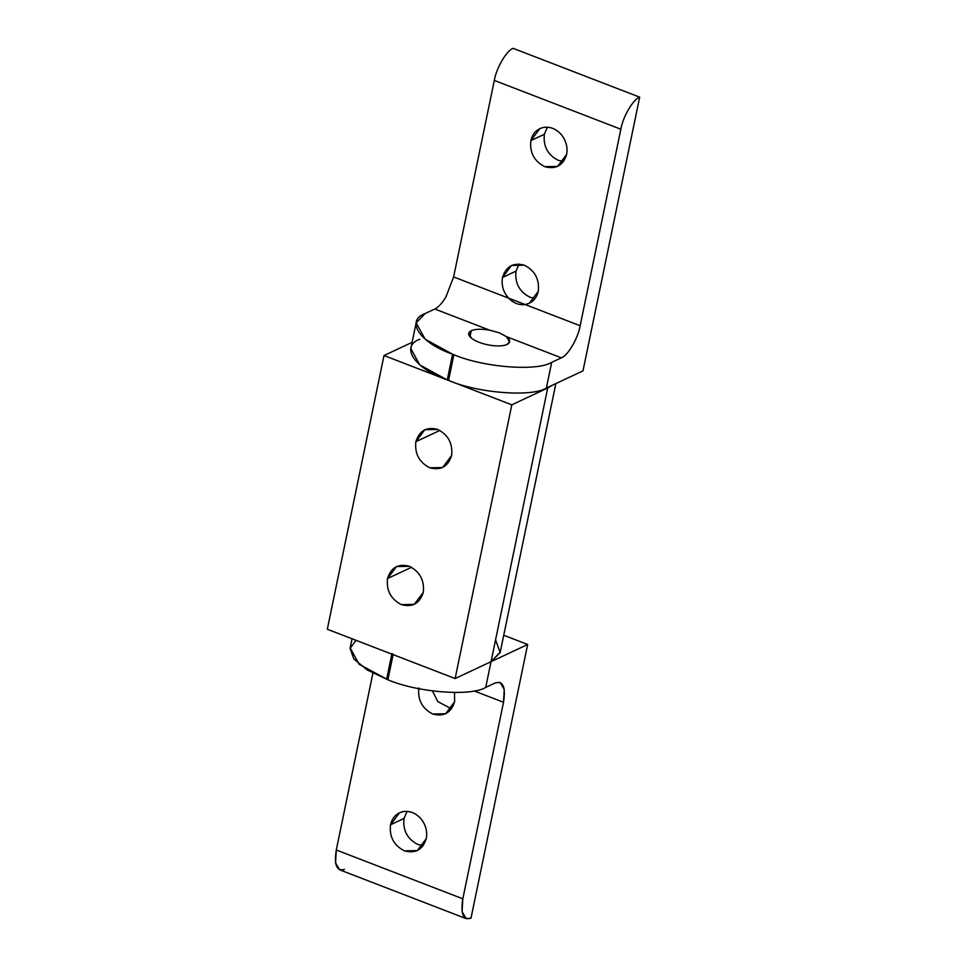 <?xml version="1.0" encoding="UTF-8"?>
<svg xmlns="http://www.w3.org/2000/svg" width="967" height="967" viewBox="0 0 967 967"><rect width="100%" height="100%" fill="white"/><g stroke="black" fill="none" stroke-linecap="round" stroke-linejoin="round"><path stroke-width="1.45" d="M423.208 845.69L417.925 844.517C407.385 839.138 402.743 830.448 404.001 818.457L390.499 824.791C389.242 836.793 393.883 845.472 404.424 850.851L417.273 850.622L426.29 838.594C427.535 831.282 425.698 824.597 420.778 818.553C415.508 812.872 409.549 810.564 402.888 811.651L399.504 812.776L390.499 824.791L404.001 818.457L407.083 811.361L404.001 818.457C402.743 830.448 407.385 839.138 417.925 844.517L423.208 845.69M451.541 708.835L437.858 701.643L432.467 690.958L437.858 701.643L451.541 708.835M418.844 687.936C417.587 699.939 422.228 708.618 432.769 714.009L445.618 713.767L454.623 701.74L454.526 692.517L454.623 701.74C451.093 712.86 443.805 716.946 432.769 714.009C422.228 708.618 417.587 699.939 418.844 687.936M352.061 638.776L350.163 647.914L359.168 664.305L387.888 679.777C417.309 692.469 471.098 696.663 485.712 687.404L491.043 661.682L527.668 644.481L503.747 635.246L527.668 644.481L470.989 918.191L527.668 644.481L491.043 661.682L485.712 687.404L495.334 682.883C503.142 680.695 505.862 687.162 503.517 702.272L462.818 898.802L336.286 849.993L462.818 898.802C460.461 913.912 463.181 920.379 470.989 918.191L466.215 918.65L462.081 911.688L462.818 898.802L503.517 702.272L474.096 690.934L503.517 702.272L504.254 689.386L500.108 682.424L495.334 682.883L485.712 687.404C471.098 696.663 417.309 692.469 387.888 679.777L367.267 669.986L353.837 658.974L350.078 648.398L356.049 640.323M344.457 869.381C336.661 871.569 333.929 865.102 336.286 849.993L372.911 673.153L336.286 849.993L335.549 862.878L339.683 869.841L466.215 918.65M426.29 838.594C422.76 849.715 415.472 853.801 404.424 850.851C393.883 845.472 389.242 836.793 390.499 824.791C392.239 817.659 396.361 813.283 402.888 811.651C409.549 810.564 415.508 812.872 420.778 818.553C425.698 824.597 427.535 831.282 426.29 838.594M386.619 679.281L391.937 653.559L386.619 679.281M387.888 679.777L393.218 654.043L387.888 679.777M530.847 140.614L544.348 134.28L547.431 127.185L544.348 134.28L530.847 140.614C529.59 152.617 534.231 161.296 544.772 166.675L557.621 166.445L566.638 154.418C567.883 147.105 566.046 140.42 561.126 134.377C555.856 128.684 549.897 126.387 543.236 127.475L539.852 128.599L530.847 140.614C532.587 133.482 536.709 129.107 543.236 127.475C549.897 126.387 555.856 128.684 561.126 134.377C566.046 140.42 567.883 147.105 566.638 154.418C563.108 165.538 555.82 169.624 544.772 166.675C534.231 161.296 529.59 152.617 530.847 140.614M502.502 277.469L516.015 271.135L519.098 264.039L516.015 271.135L502.502 277.469C501.22 285.12 503.251 292.01 508.582 298.138L525.19 304.545C519.049 305.306 513.513 303.167 508.582 298.138C513.513 303.167 519.049 305.306 525.19 304.545L529.287 303.3L538.293 291.272C539.55 279.282 534.908 270.591 524.368 265.212L511.519 265.454L502.502 277.469C506.043 266.36 513.32 262.275 524.368 265.212C534.908 270.591 539.55 279.282 538.293 291.272C536.455 298.706 532.08 303.13 525.19 304.545L453.62 276.937L445.896 296.99C442.221 303.154 438.522 307.155 434.787 309.005L425.166 313.526C404.955 320.621 420.041 342.995 452.592 354.212L453.874 354.696C483.282 367.387 537.084 371.594 551.698 362.335L561.319 357.814L506.357 336.613L499.226 332.781L489.749 330.206C481.663 328.78 475.498 328.937 471.255 330.69L469.986 336.818L471.255 330.69L468.681 333.349L471.497 338.232C475.679 341.363 481.639 343.672 489.387 345.134C497.123 346.391 503.009 346.186 507.046 344.494L509.621 341.834L506.357 336.613C510.491 339.9 510.721 342.523 507.046 344.494C503.009 346.186 497.123 346.391 489.387 345.134C481.639 343.672 475.679 341.363 471.497 338.232C467.786 335.078 467.702 332.563 471.255 330.69C475.498 328.937 481.663 328.78 489.749 330.206L434.787 309.005L489.749 330.206L499.226 332.781L506.357 336.613L561.319 357.814C567.762 355.832 578.121 338.196 580.152 325.746L525.19 304.545L580.152 325.746L620.85 129.227C622.881 116.777 633.24 99.142 639.683 97.159L513.151 48.35C506.708 50.332 496.349 67.968 494.318 80.418L620.85 129.227L494.318 80.418L453.62 276.937L508.582 298.138C503.251 292.01 501.22 285.12 502.502 277.469M535.21 298.368L529.94 297.195C519.4 291.816 514.758 283.126 516.015 271.135C514.758 283.126 519.4 291.816 529.94 297.195L535.21 298.368M563.556 161.513L558.273 160.341C547.733 154.962 543.091 146.271 544.348 134.28C543.091 146.271 547.733 154.962 558.273 160.341L563.556 161.513M494.318 80.418C496.349 67.968 506.708 50.332 513.151 48.35L639.683 97.159L582.992 370.869L546.367 388.057L551.698 362.335C537.084 371.594 483.282 367.387 453.874 354.696L448.543 380.43C477.952 393.122 531.753 397.316 546.367 388.057C531.753 397.316 477.952 393.122 448.543 380.43L453.874 354.696L452.592 354.212L447.262 379.934L448.543 380.43L447.262 379.934L452.592 354.212L425.154 339.224L416.148 322.845L425.166 313.526L434.787 309.005C438.522 307.155 442.221 303.154 445.896 296.99L453.62 276.937L494.318 80.418M416.148 322.845L410.818 348.579L419.823 364.958L447.262 379.934C414.71 368.729 399.625 346.355 419.835 339.26M639.683 97.159C633.24 99.142 622.881 116.777 620.85 129.227L580.152 325.746C578.121 338.196 567.762 355.832 561.319 357.814L551.698 362.335L546.367 388.057L582.992 370.869L639.683 97.159M411.519 567.291L387.501 578.556C386.244 590.559 390.886 599.238 401.426 604.629L414.275 604.387L423.292 592.36C424.537 580.369 419.896 571.69 409.367 566.299L396.506 566.541L387.501 578.556L411.519 567.291M439.852 430.436L415.846 441.714C414.589 453.704 419.231 462.383 429.771 467.774L442.62 467.532L451.625 455.517C452.882 443.515 448.241 434.836 437.7 429.445L424.851 429.686L415.846 441.714L439.852 430.436M495.575 639.791L500.144 652.616L491.043 661.682L455.131 678.544L327.317 629.239L455.131 678.544L491.043 661.682L547.721 387.972L511.809 404.835L455.131 678.544L511.809 404.835L384.008 355.53L412.111 342.342L384.008 355.53L327.317 629.239L384.008 355.53L511.809 404.835L547.721 387.972L491.043 661.682L500.241 652.169L555.868 383.597M552.145 385.35L547.721 387.972L552.145 385.35M451.625 455.517C448.096 466.626 440.807 470.711 429.771 467.774C419.231 462.383 414.589 453.704 415.846 441.714C419.376 430.593 426.665 426.507 437.7 429.445C448.241 434.836 452.882 443.515 451.625 455.517M423.292 592.36C419.763 603.481 412.474 607.566 401.426 604.629C390.886 599.238 386.244 590.559 387.501 578.556C391.031 567.448 398.319 563.362 409.367 566.299C419.896 571.69 424.537 580.369 423.292 592.36"/></g></svg>
